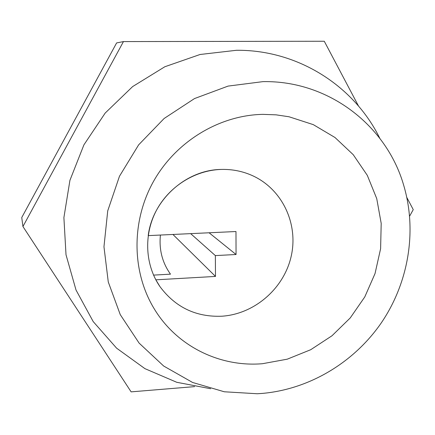 <?xml version="1.0" encoding="UTF-8"?>
<svg xmlns="http://www.w3.org/2000/svg" width="435" height="435" viewBox="0 0 435 435"><rect width="100%" height="100%" fill="white"/><g stroke="black" fill="none" stroke-linecap="round" stroke-linejoin="round"><path stroke-width="0.65" d="M221.094 169.433C194.635 170.275 168.731 186.702 156.1 210.997C143.506 235.313 145.241 265.35 160.004 286.681C175.479 307.398 196.12 317.24 221.926 316.212C254.459 314.07 283.783 288.633 291.118 256.596C298.6 224.601 282.853 189.921 253.317 176.039C243.23 171.33 232.491 169.128 221.094 169.433C185.854 169.884 152.603 199.866 148.21 235.618L235.982 231.523L236.053 254.508L215.352 255.59L215.488 276.426L155.828 279.825L160.004 286.681C175.479 307.398 196.12 317.24 221.926 316.212C254.459 314.07 283.783 288.633 291.118 256.596C298.6 224.601 282.853 189.921 253.317 176.039C243.23 171.33 232.491 169.128 221.094 169.433M262.512 363.703L287.252 359.174L310.71 349.718L331.981 335.776L350.24 317.941L364.786 296.92L375.046 273.533L380.609 248.695L381.196 223.378L376.732 198.588L367.309 175.359L353.225 154.681L334.983 137.498L313.287 124.633L289.025 116.765L276.073 114.84L262.876 114.361C219.283 115.166 175.724 141.56 153.359 181.667C131.055 221.817 131.843 272.049 154.164 308.714C176.773 346.347 220.028 367.357 262.512 363.703L287.252 359.174L310.71 349.718L331.981 335.776L350.24 317.941L364.786 296.92L375.046 273.533L380.609 248.695L381.196 223.378L376.732 198.588L367.309 175.359L353.225 154.681L334.983 137.498L313.287 124.633L289.025 116.765L276.073 114.84L262.876 114.361C219.283 115.166 175.724 141.56 153.359 181.667C131.055 221.817 131.843 272.049 154.164 308.714C176.773 346.347 220.028 367.357 262.512 363.703M160.423 235.047C158.933 249.608 162.288 262.642 170.482 274.164L153.533 275.11M172.94 234.465L215.488 276.426M209.094 232.779L236.053 254.508M190.666 233.638L215.352 255.59M262.468 393.398C309.84 389.151 354.422 362.176 381.631 322.384C408.596 282.429 417.263 231.007 403.713 185.348C386.584 125.623 328.675 80.355 262.925 81.639L228.07 86.097L194.51 98.566L164.12 118.494L138.629 144.871L119.478 176.24L107.728 210.85L103.965 246.754L108.271 281.972L120.261 314.641L139.113 343.106L163.68 366.036L192.585 382.463L224.308 391.777L257.297 393.751L262.468 393.398M379.804 138.314C354.302 86.135 298.133 49.726 236.526 50.281L200.073 54.489L164.843 66.745L132.648 86.576L105.188 113.056L83.917 144.855L69.932 180.318L63.896 217.592L66.011 254.769L76.005 289.993L93.204 321.59L116.602 348.169L144.931 368.646L176.773 382.294L210.649 388.727M409.639 216.108L413.25 209.632L406.834 197.49M358.538 106.091L324.276 41.249L123.458 41.575L116.613 42.929L21.75 217.538L22.935 226.532L131.125 391.864L194.603 386.623M123.458 41.575L22.935 226.532"/></g></svg>
